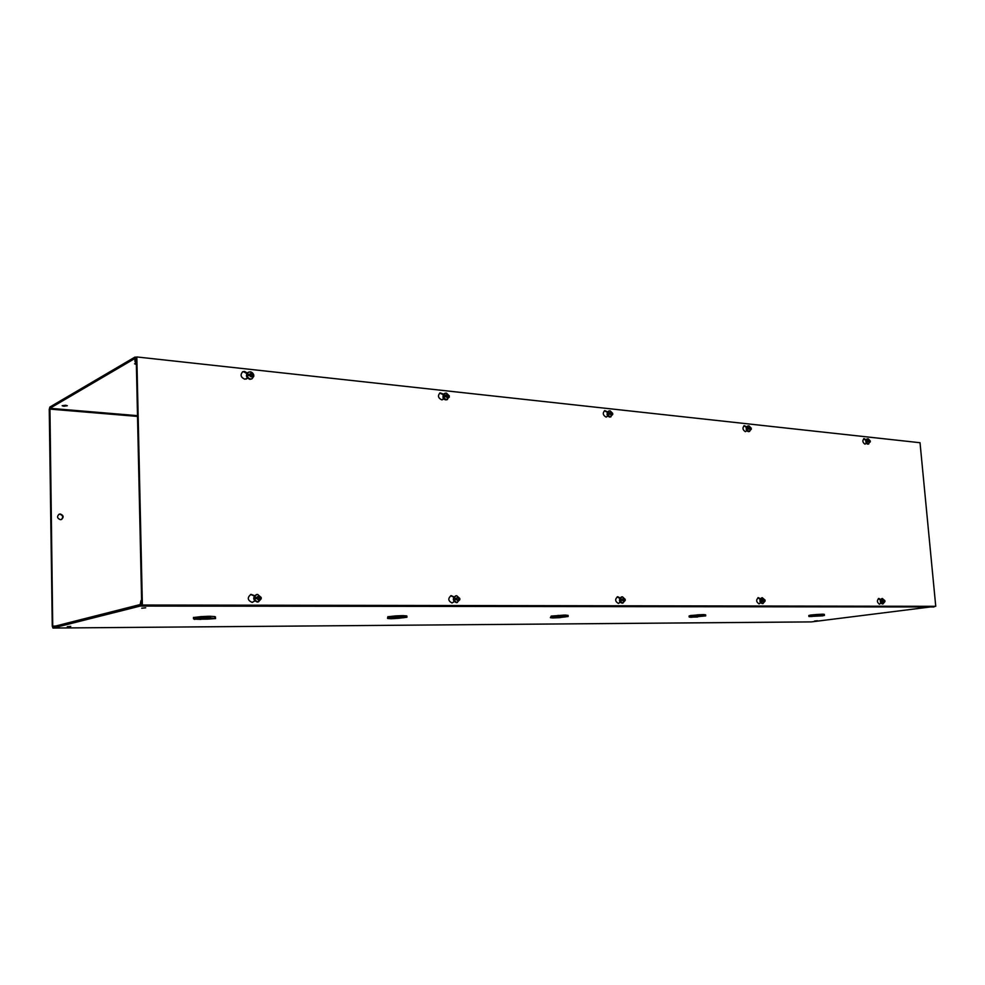 <?xml version="1.0" encoding="UTF-8"?>
<svg xmlns="http://www.w3.org/2000/svg" width="985" height="985" viewBox="0 0 985 985"><rect width="100%" height="100%" fill="white"/><g stroke="black" fill="none" stroke-linecap="round" stroke-linejoin="round"><path stroke-width="1.48" d="M247.26 372.97L244.526 371.431L242.753 371.727C240.02 374.817 240.697 377.304 244.785 379.213L247.506 378.142L246.164 379.065M246.767 373.574L243.837 371.776L242.421 371.924M254.586 595.63L250.99 594.361C247.087 597.513 247.432 600.185 252.037 602.377L254.795 601.01M254.29 596.011L250.633 594.46M254.684 600.887L252.431 602.364M443.558 394.148L440.11 392.867C437.537 395.576 438.029 397.903 441.612 399.824L443.853 398.814M443.201 394.677L439.729 393.052M443.804 398.753L442.327 399.799M453.987 596.861L451.13 595.63C447.806 598.412 448.089 600.85 451.992 602.968L454.257 601.687M453.765 597.169L450.748 595.74M454.171 601.589L452.053 602.968M607.548 411.841L604.778 410.597C602.463 413.01 602.869 415.165 605.984 417.049L607.868 416.076M607.265 412.296L604.384 410.77M607.819 416.027L606.329 417.049M619.984 597.87L617.632 596.713C614.8 599.2 615.059 601.441 618.408 603.448L620.291 602.254M620.23 602.18L618.284 603.448M746.581 426.825L744.303 425.643C742.247 427.835 742.604 429.829 745.337 431.639L746.925 430.728M746.371 427.231L743.897 425.828M746.889 430.679L745.448 431.652M760.321 598.732L758.339 597.636C755.914 599.89 756.16 601.97 759.066 603.854L760.654 602.746M760.605 602.672L758.832 603.842M865.975 439.704L864.042 438.584C862.232 440.578 862.54 442.437 864.965 444.173L866.32 443.299M866.295 443.262L864.928 444.161M880.528 599.459L878.817 598.424C876.736 600.505 876.97 602.426 879.519 604.199L880.873 603.165M880.836 603.103L879.223 604.174M935.75 606.304L142.369 605.024L136.829 356.952L920.027 442.721L935.75 606.304L142.369 605.024M136.829 356.952L136.201 357.321L141.717 605.184M619.233 598.141L617.226 596.836M745.817 427.182L746.482 426.998M759.521 598.954L757.921 597.76M865.175 440L863.636 438.768M880.43 599.656L879.703 599.656L880.479 599.557M879.703 599.656L878.398 598.572M60.393 519.674C57.142 518.356 56.711 516.546 59.125 514.219L60.307 514.01C63.569 515.327 63.976 517.15 61.55 519.464L60.393 519.674M61.316 519.551C63.483 517.174 62.991 515.389 59.839 514.207L58.891 514.33M141.754 608.201L145.706 607.807L141.754 608.201M67.251 626.719L70.76 626.398L67.251 626.719M918.229 608.373L921.566 608.053L918.229 608.373M814.521 621.042L817.525 620.759L814.521 621.042M197.48 618.58L207.576 617.94L200.829 617.989L200.792 616.622L207.983 616.314L208.02 617.681L215.567 618.568L207.54 619.134M207.983 616.314L210.298 616.265L210.224 617.583M391.353 617.743L400.957 617.102L395.551 617.324L395.01 615.945L401.387 615.662L401.449 616.905L406.94 617.25L398.974 618.235M401.387 615.662L403.234 615.65M551.625 616.068L563.9 615.108L563.974 616.253L568.148 616.511L560.12 617.496M563.9 615.108L565.452 615.108M693.231 616.425L701.665 615.859L697.294 616.044L697.171 614.874L702.367 614.64L702.453 615.699L705.716 615.896L690.904 617.299L689.192 617.041L690.534 616.561L697.245 616.056L697.183 615.022M702.367 614.64L703.709 614.628M821.847 615.219L824.433 615.354L822.684 615.847L808.907 616.511L820.985 615.366L817.107 615.428L821.847 615.219L821.761 614.234L823.004 614.209M136.324 363.169L134.588 363.81L136.361 364.425M65.613 405.241L62.178 405.734L63.877 406.239L67.312 405.746L65.613 405.241M52.734 626.091L52.981 626.706L140.166 604.556L140.978 600.591L141.052 603.571L140.202 606.071L52.993 628.048L52.267 626.214L49.25 409.341L49.903 407.027L134.957 357.087L135.671 361.643L135.093 361.975L134.723 358.577L49.927 408.307L52.734 626.091L55.455 626.078M811.418 621.892L934.814 606.415M214.742 616.585L215.407 616.881M215.407 617.189L215.567 618.568M194.18 617.46L200.792 616.647M210.31 616.314L214.742 616.573L214.779 617.927M387.524 618.284L387.868 616.832M388.385 616.696L395.01 615.97M403.394 615.662L406.645 615.896L406.706 617.139M565.673 615.108L568.086 615.428M550.393 617.595L551.243 616.142M703.967 614.64L705.629 614.862M689.18 617.004L689.106 615.982L690.46 615.563M690.756 615.526L697.158 614.997M705.617 614.825L705.716 615.896M808.907 616.511L812.256 616.462L808.907 616.462L808.82 615.477L808.894 616.462L808.82 615.49L810.532 615.083M810.754 615.059L816.959 614.455L817.033 615.44M816.959 614.517L821.761 614.234M823.214 614.234L824.346 614.418M141.606 600.591L140.978 600.591M135.093 361.975L136.299 362.111M136.299 361.704L135.671 361.643M212.403 618.592L208.278 617.94L212.403 618.457M200.829 617.989L208.02 617.681M197.48 618.654L201.593 618.137L200.743 617.989L200.706 616.635M195.19 617.238L195.227 618.592L200.743 617.989M196.643 619.048L194.377 619.38L193.503 618.752L195.227 618.592M196.643 619.22L200.915 619.38L196.668 619.072M207.466 619.134L196.668 619.233M214.779 616.585L214.816 617.94M403.813 617.743L401.314 617.139L403.813 617.669M395.059 617.176L401.449 616.905M391.365 617.792L395.477 617.299M394.923 615.945L395.49 617.324M389.518 616.499L389.58 617.743L394.985 617.189M389.863 618.063L387.524 618.334L389.58 617.743M398.974 618.272L391.082 618.752L387.794 618.469L393.2 618.469L389.875 618.051M406.657 615.908L406.719 617.139M564.885 617.029L565.784 616.659L563.555 616.462L566.178 616.635L564.873 616.979M568.025 615.329L568.099 616.462L568.037 615.329M558.175 615.366L558.236 616.511L563.974 616.253M554.321 617.029L558.236 616.511M554.333 617.078L558.409 616.635L558.089 615.366M552.831 615.871L552.905 617.016L558.163 616.511M554.764 617.693L550.443 617.693L552.905 617.016M560.28 617.607L552.856 617.964L550.455 617.693L552.745 617.312M554.777 617.73L552.757 617.496M703.869 616.031L701.837 615.896L703.869 616.019M697.257 615.933L702.453 615.699M693.243 616.462L697.245 616.056M697.109 614.874L697.183 615.933M692.012 615.354L692.086 616.401M691.014 616.905L692.837 616.511L691.027 616.918M697.639 616.869L693.255 617.066L697.626 616.992M822.364 615.514L820.677 615.896L822.352 615.403M817.021 614.443L817.107 615.428M812.034 614.899L812.12 615.871M824.433 615.403L824.359 614.369M880.824 602.906L880.405 600.05M884.887 600.678L882.338 598.535C880.43 600.456 880.639 602.229 882.979 603.867L884.961 601.527L883.853 602.192L881.23 601.601L881.156 600.739L883.643 599.939L884.887 600.678L883.323 600.751L884.173 600.641M882.929 601.49L883.877 602.451L884.567 600.764M884.247 601.503L883.41 601.601M883.323 600.751L881.156 600.739M866.48 443.324L865.803 440.455M870.358 441.809L866.665 441.6L866.578 440.775L869.041 440.073L870.272 440.948L868.733 440.997L869.558 440.8M868.327 441.489L869.262 442.524L869.977 441.132M869.632 441.637L868.918 441.809M868.647 440.701L866.578 440.775M760.235 601.773L760.001 600.185M765.074 600.062L762.255 597.76C760.026 599.84 760.26 601.749 762.932 603.497L765.148 600.985L763.794 601.687L760.925 601.047L760.851 600.124L763.609 599.262L765.074 600.062L763.363 600.136L764.2 600.013M764.877 600.948L764.803 600.148M764.274 600.936L763.375 601.145M763.129 600.013L760.851 600.124M746.765 430.285L746.261 428.377M751.346 429.14L747.159 428.881L747.086 427.983L749.819 427.244L751.272 428.204L749.585 428.253L750.398 428.032M750.471 428.918L749.659 429.14M749.585 428.253L747.086 427.983M625.069 600.419L623.616 601.096L622.939 600.284L620.415 600.407L620.353 599.397L622.877 599.286L623.443 598.461L625.216 599.348L624.121 599.286M625.081 600.296L625.007 599.422M624.182 600.284L623.222 600.628M622.877 599.286L620.353 599.397M612.571 414.537L607.967 414.057L607.905 413.084L610.946 412.296L612.695 413.392L610.823 413.404L611.611 413.158M612.571 414.242L612.51 413.577M611.673 414.119L610.811 414.451M610.38 413.023L607.905 413.084M459.736 599.668L457.779 600.407L456.991 599.508L454.196 599.643L454.134 598.548L456.941 598.412L457.631 597.526L459.823 598.498L458.419 598.424M459.749 599.545L459.675 598.572M458.481 599.508L457.434 600.013M456.941 598.412L454.134 598.548M449.234 397.152L443.767 396.561L443.706 395.514L447.141 394.665L449.308 395.921L447.929 395.601M449.246 396.856L449.172 396.105M447.978 396.66L447.042 397.14M446.464 395.453L443.706 395.514M447.178 395.884L446.636 395.244M261.136 597.563L261.173 598.757L259.412 598.585L258.538 599.569L257.614 598.572L254.462 598.72L254.413 597.526L257.565 597.378L258.439 596.405L261.21 597.489L259.363 597.39M259.412 598.585L258.255 599.262M257.565 597.378L254.413 597.526M258.686 597.55L258.033 596.861M253.711 375.187L253.748 376.332L252 375.753L251.15 376.602L250.239 375.556L247.149 375.63L247.112 374.472L250.202 374.411L251.052 373.561L253.773 375.026L251.963 374.596M252 375.753L250.99 376.418M250.202 374.411L247.112 374.472M251.298 374.928L250.547 374.066M137.518 416.421L49.706 409.083M49.927 408.307L137.494 415.658M811.603 621.892L52.993 628.048M933.977 606.982L140.202 606.071M141.68 603.571L141.052 603.571M136.238 358.86L135.61 358.786M882.597 603.916L882.301 603.953C879.962 602.315 879.753 600.542 881.661 598.634L881.821 598.621M882.843 600.641L883.619 599.68L884.567 600.641M883.126 603.854L882.277 603.953C879.864 602.451 879.667 600.678 881.661 598.634L882.498 598.535M870.358 441.785L867.736 444.149C865.507 442.56 865.224 440.837 866.886 439.002L867.219 438.978M868.253 440.664L869.016 439.827L869.964 440.849M868.388 444.001C866.16 442.4 865.877 440.677 867.539 438.842L867.92 438.817M762.649 603.534L762.255 603.583C759.583 601.847 759.361 599.939 761.59 597.858L761.799 597.833M762.661 600.013L763.584 598.979L764.668 600.025M763.129 603.485L762.23 603.583C759.386 602.327 759.176 600.419 761.59 597.858L762.464 597.747M764.742 600.936L763.818 601.97L762.735 600.936M749.314 431.479L748.501 431.639C745.977 429.965 745.657 428.13 747.541 426.111L747.886 426.074M748.883 427.872L749.794 426.973L750.865 428.081M751.346 429.115L749.154 431.467C746.63 429.792 746.31 427.946 748.194 425.939L748.711 425.902M750.939 428.967L750.028 429.866L748.945 428.758M622.668 603.066L622.114 603.152C619.023 601.306 618.789 599.237 621.4 596.947L621.695 596.922M622.323 599.274L623.419 598.166L624.675 599.286M625.278 600.345L622.766 603.054C619.676 601.207 619.442 599.139 622.052 596.848L622.348 596.824M624.736 600.284L623.64 601.404L622.385 600.271M610.651 416.877L609.653 417.074C606.772 415.325 606.403 413.343 608.533 411.127L608.853 411.053M609.838 412.961L610.922 412.001L612.153 413.208M612.769 414.365L610.281 416.877C607.413 415.128 607.031 413.146 609.161 410.93L609.875 410.856M612.227 414.18L611.131 415.141L609.9 413.922M457.065 602.537L456.35 602.648C452.743 600.702 452.484 598.449 455.55 595.888L455.87 595.851M456.277 598.412L457.619 597.193L459.072 598.424M459.884 599.594L456.966 602.537C453.359 600.579 453.1 598.326 456.166 595.777L456.609 595.74M459.133 599.52L457.803 600.739L456.338 599.508M447.202 399.627L445.897 399.885C442.61 398.1 442.142 395.97 444.518 393.471L444.826 393.384M445.811 395.379L447.128 394.345L448.569 395.675M449.369 396.992L446.488 399.664C443.201 397.878 442.745 395.736 445.109 393.249L446.156 393.113M448.631 396.721L447.301 397.755L445.86 396.426M258.193 601.884L257.233 602.032C252.997 600.013 252.677 597.538 256.272 594.632L256.543 594.583M256.777 597.378L258.427 596.036L260.163 597.39M261.062 598.757L257.787 601.909C253.551 599.89 253.219 597.415 256.814 594.509L257.541 594.435M260.2 598.585L258.55 599.927L256.814 598.572M251.729 378.905L249.882 379.323C246.127 377.563 245.499 375.26 248.035 372.416L248.306 372.305M249.414 374.325L251.04 373.216L252.751 374.682M253.637 376.319L252.012 378.794L250.424 379.065C246.656 377.292 246.041 375.002 248.565 372.158L250.178 371.887M252.788 375.827L251.163 376.947L249.451 375.482M811.505 621.904L52.931 628.048M134.957 357.087L136.336 357.235M210.347 617.62L210.298 616.265M193.503 618.752L193.466 617.398M215.444 618.174L215.395 616.819M403.456 616.844L403.394 615.6M387.918 617.89L387.868 616.659M406.94 617.25L406.879 616.019M565.735 616.179L565.673 615.046M551.304 617.164L551.231 616.031M568.148 616.511L568.074 615.366M704.041 615.625L703.955 614.566M690.534 616.548L690.46 615.502M823.3 615.145L823.214 614.16M810.606 616.019L810.532 615.034M868.77 443.976L867.662 444.161C865.519 443.151 865.261 441.44 866.886 439.002L868.216 438.805L870.272 440.948M749.659 431.43L748.44 431.652C745.83 430.667 745.534 428.82 747.541 426.111L748.994 425.877L751.272 428.204M623.037 603.029L622.077 603.165C618.851 601.884 618.629 599.816 621.4 596.947L622.458 596.812L625.216 599.348M610.983 416.803L609.58 417.074C606.637 415.842 606.292 413.86 608.533 411.127L610.158 410.831L612.695 413.392M457.385 602.5L456.314 602.648C452.632 600.715 452.374 598.461 455.55 595.888L456.72 595.728L459.823 598.498M447.51 399.541L445.836 399.898C442.585 399.184 442.154 397.041 444.518 393.471L446.427 393.089L449.308 395.921M261.247 598.695L258.476 601.835L257.208 602.044C252.923 600.025 252.603 597.55 256.272 594.632L257.639 594.423L261.21 597.489M253.822 376.208L252.012 378.794L249.833 379.336C246.041 377.587 245.437 375.285 248.035 372.416L250.424 371.837C252.037 372.207 253.157 373.266 253.773 375.026"/></g></svg>
